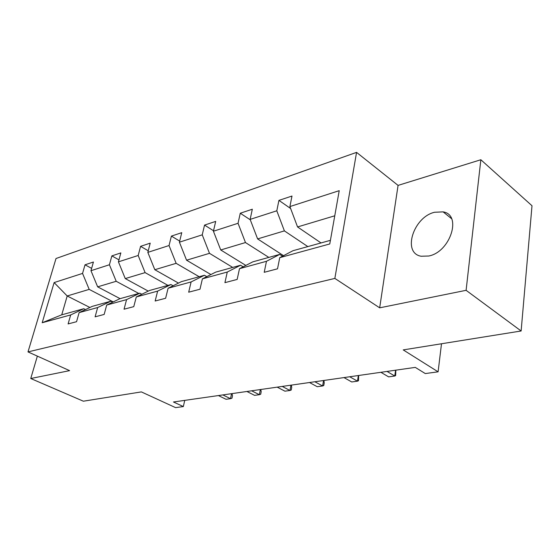 <?xml version="1.0" encoding="UTF-8"?>
<svg xmlns="http://www.w3.org/2000/svg" width="560" height="560" viewBox="0 0 560 560"><rect width="100%" height="100%" fill="white"/><g stroke="black" fill="none" stroke-linecap="round" stroke-linejoin="round"><path stroke-width="0.84" d="M428.792 256.011C450.408 251.965 462.238 214.697 443.128 211.876L434.553 212.261C413.294 217.133 402.017 253.12 421.127 256.235L428.792 256.011M480.851 159.74L398.069 185.395L379.673 307.832L466.102 290.318L480.851 159.74L532 205.751L521.129 330.988L403.221 349.902L438.102 371.826L441.497 343.763M466.102 290.318L521.129 330.988M37.359 356.125L30.751 378.518L83.363 401.205L141.351 391.902L175.574 407.624L183.337 406.567L184.744 400.372M356.566 152.376L56.014 258.51L28 351.911L334.852 278.411L356.566 152.376L398.069 185.395M113.239 301.91L89.187 289.38L67.2 295.974L54.131 282.576L82.551 273.42L85.015 264.81L91.63 268.373M89.901 307.482L67.2 295.974L61.74 314.825L83.755 308.721L85.484 309.589M89.187 289.38L82.551 273.42M138.796 293.461L116.207 281.288L97.657 286.846L90.972 270.704L93.422 262.017L85.015 264.81M90.972 270.704L109.424 264.754L111.86 255.892L118.965 259.854M167.944 285.376L145.117 272.622L125.258 278.579L118.426 261.856L120.848 252.903L111.86 255.892M118.426 261.856L138.18 255.486L140.588 246.344L148.246 250.775M199.178 276.717L176.141 263.333L154.819 269.717L147.833 252.371L150.22 243.145L140.588 246.344M147.833 252.371L169.043 245.539L171.402 236.11L179.683 241.094M232.715 267.421L209.496 253.33L186.564 260.204L179.417 242.193L181.755 232.666L171.402 236.11M179.417 242.193L202.237 234.836L204.54 225.099L213.528 230.748M268.835 257.404L245.476 242.55L220.731 249.97L213.416 231.231L215.698 221.389L204.54 225.099M213.416 231.231L238.049 223.286L240.275 213.227L250.306 219.835M307.846 246.589L284.396 230.888L257.614 238.917L250.131 219.394L252.329 209.223L240.275 213.227M250.131 219.394L276.801 210.798L278.929 200.382L290.626 208.509M334.761 215.796L297.556 226.947L289.898 206.57L291.991 196.042L278.929 200.382M289.898 206.57L339.22 190.673L329.77 243.957L279.741 257.663L277.529 268.807L264.222 272.307L266.469 261.296L239.491 268.688L237.167 279.426L224.924 282.653L227.269 272.034L202.391 278.852L199.99 289.219L188.685 292.194L191.107 281.939L168.091 288.246L165.627 298.263L155.155 301.014L157.633 291.109L136.283 296.961L133.77 306.649L124.047 309.204L126.567 299.621L106.701 305.06L104.16 314.44L95.102 316.827L97.657 307.538L79.128 312.613L76.559 321.706L68.11 323.932L70.686 314.93L42.189 322.735L54.131 282.576M438.102 371.826L425.285 373.569L415.275 367.381L173.453 401.989L183.337 406.567M79.128 312.613L92.239 306.369L110.831 301.21L112.686 302.176M110.831 301.21L97.657 307.538M120.071 298.648L97.657 286.846M116.207 281.288L109.424 264.754M106.701 305.06L119.903 298.697L139.818 293.174L141.82 294.252M139.818 293.174L126.567 299.621M148.253 291.109L125.258 278.579M145.117 272.622L138.18 255.486M136.283 296.961L149.548 290.479L170.94 284.55L173.103 285.761M170.94 284.55L157.633 291.109M178.479 283.094L154.819 269.717M176.141 263.333L169.043 245.539M168.091 288.246L181.405 281.645L204.435 275.261L206.78 276.633M204.435 275.261L191.107 281.939M210.917 274.554L186.564 260.204M209.496 253.33L202.237 234.836M202.391 278.852L215.712 272.132L240.583 265.237L243.145 266.812M240.583 265.237L227.269 272.034M245.84 265.426L220.731 249.97M245.476 242.55L238.049 223.286M239.491 268.688L252.784 261.856L279.72 254.387L282.527 256.2M279.72 254.387L266.469 261.296M283.542 255.668L257.614 238.917M284.396 230.888L276.801 210.798M279.741 257.663L292.957 250.719L330.414 240.331M379.673 307.832L334.852 278.411M30.751 378.518L69.601 370.643L28 351.911M321.013 242.935L297.556 226.947M83.755 308.721L70.686 314.93M42.189 322.735L61.74 314.825M387.044 371.42L394.772 376.026L388.619 376.873L380.891 372.302M395.857 370.16L395.64 375.578L394.772 376.026L395.584 370.195M349.72 376.761L357.476 381.171L351.729 381.962L343.98 377.58M358.673 375.48L358.498 380.709L357.476 381.171L358.351 375.529M314.86 381.752L322.616 385.973L317.24 386.715L309.491 382.515M323.918 380.45L324.226 382.83L323.771 385.511L322.616 385.973L323.547 380.506M282.226 386.421L289.968 390.481L284.928 391.174L277.193 387.142M291.354 385.112L291.718 387.408L291.242 390.005L289.968 390.481L290.941 385.175M251.615 390.803L259.329 394.702L254.597 395.36L246.883 391.475M260.778 389.487L261.191 391.706L260.701 394.226L259.329 394.702L260.344 389.55M222.838 394.919L230.517 398.678L226.058 399.294L218.386 395.556M232.029 393.603L232.477 395.745L231.973 398.202L230.517 398.678L231.56 393.673M451.549 218.666L443.128 211.876"/></g></svg>

